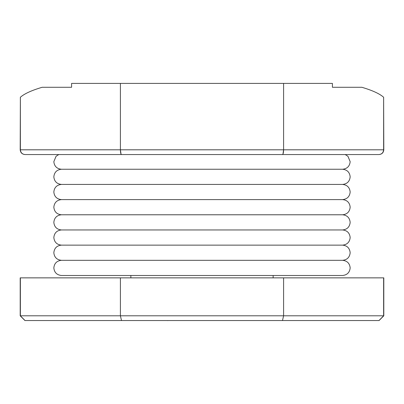 <?xml version="1.0" encoding="UTF-8"?>
<svg xmlns="http://www.w3.org/2000/svg" width="404" height="404" viewBox="0 0 404 404"><rect width="100%" height="100%" fill="white"/><g stroke="black" fill="none" stroke-linecap="round" stroke-linejoin="round"><path stroke-width="0.61" d="M71.589 87.284L42.137 87.284L71.589 87.284L71.589 83.406L283.598 83.406L283.598 149.808C283.527 152.712 283.159 154.293 282.487 154.55L24.942 154.55C22.084 154.247 20.503 152.667 20.2 149.808L120.402 149.808C120.473 152.712 120.841 154.293 121.513 154.55M283.598 83.406L332.411 83.406L332.411 87.284L361.863 87.284C372.382 90.4 379.639 93.723 383.628 97.258L383.8 149.808C383.497 152.667 381.916 154.247 379.058 154.55L282.487 154.55M42.137 87.284C31.618 90.4 24.361 93.723 20.372 97.258L20.2 149.808M120.402 83.406L120.402 149.808L383.8 149.808M58.777 154.55L56.055 156.298L53.833 161.661C54.313 166.241 56.843 168.771 61.418 169.251L342.582 169.251C347.157 168.771 349.687 166.241 350.167 161.661L347.945 156.298L345.223 154.55L374.427 154.55M20.2 315.802L283.598 315.802L283.598 277.861L20.2 277.861L20.2 315.802L24.942 320.544L282.487 320.544L283.598 315.802L383.8 315.802L383.8 277.861L283.598 277.861M121.513 320.544L120.402 315.802L120.402 277.861M383.8 315.802L379.058 320.544L282.487 320.544M361.863 87.284L332.411 87.284M121.028 154.076L120.402 149.808M282.972 154.076L283.598 149.808M233.618 320.544L276.104 320.544M127.896 320.544L167.418 320.544M167.418 320.594L168.407 320.544M180.265 320.544L222.75 320.544M383.628 97.258L383.628 149.808C383.33 152.667 381.78 154.247 378.972 154.55M20.372 97.258L20.372 149.808C20.67 152.667 22.22 154.247 25.028 154.55M25.028 320.544L20.372 315.802L20.372 277.861M378.972 320.544L383.628 315.802L383.628 277.861M273.139 277.861L273.139 275.488M130.861 277.861L130.861 275.488M202 184.426L61.418 184.426C56.843 183.946 54.313 181.416 53.833 176.841C54.313 172.261 56.843 169.731 61.418 169.251L342.582 169.251C347.157 169.731 349.687 172.261 350.167 176.841C349.687 181.416 347.157 183.946 342.582 184.426L202 184.426L342.582 184.426C347.157 184.911 349.687 187.441 350.167 192.016C349.687 196.597 347.157 199.127 342.582 199.606L61.418 199.606C56.843 199.127 54.313 196.597 53.833 192.016C54.313 187.441 56.843 184.911 61.418 184.426L202 184.426M202 214.782L61.418 214.782C56.843 214.302 54.313 211.772 53.833 207.191C54.313 202.616 56.843 200.086 61.418 199.606L342.582 199.606C347.157 200.086 349.687 202.616 350.167 207.191C349.687 211.772 347.157 214.302 342.582 214.782L202 214.782L342.582 214.782C347.157 215.261 349.687 217.791 350.167 222.372C349.687 226.947 347.157 229.477 342.582 229.957L61.418 229.957C56.843 229.477 54.313 226.947 53.833 222.372C54.313 217.791 56.843 215.261 61.418 214.782L202 214.782M202 245.137L61.418 245.137C56.843 244.652 54.313 242.127 53.833 237.547C54.313 232.967 56.843 230.442 61.418 229.957L342.582 229.957C347.157 230.442 349.687 232.967 350.167 237.547C349.687 242.127 347.157 244.652 342.582 245.137L202 245.137L342.582 245.137C347.157 245.617 349.687 248.147 350.167 252.722C349.687 257.303 347.157 259.833 342.582 260.312L61.418 260.312C56.843 259.833 54.313 257.303 53.833 252.722C54.313 248.147 56.843 245.617 61.418 245.137L202 245.137M202 275.488L61.418 275.488C56.843 275.008 54.313 272.478 53.833 267.902C54.313 263.322 56.843 260.792 61.418 260.312L342.582 260.312C347.157 260.792 349.687 263.322 350.167 267.902C349.687 272.478 347.157 275.008 342.582 275.488L202 275.488"/></g></svg>
